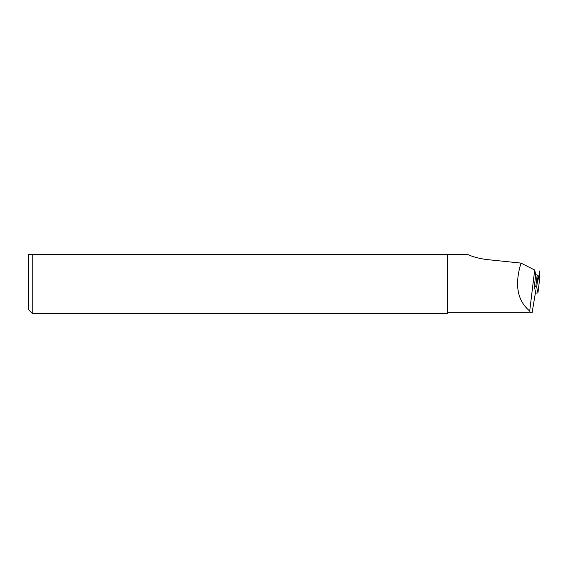 <?xml version="1.0" encoding="UTF-8"?>
<svg xmlns="http://www.w3.org/2000/svg" width="568" height="568" viewBox="0 0 568 568"><rect width="100%" height="100%" fill="white"/><g stroke="black" fill="none" stroke-linecap="round" stroke-linejoin="round"><path stroke-width="0.85" d="M535.553 291.938L534.318 286.45L535.745 286.812A2.045 0.44 -173 0 1 536.689 287.273L537.953 292.761A2.045 0.44 -173 0 1 537.953 292.797A2.045 0.44 -173 0 1 535.425 292.918M28.4 254.62L28.4 309.546L32.234 313.38L32.234 254.62L28.4 254.62L467.975 254.62C473.002 256.878 479.193 258.518 486.556 259.533L521.012 263.098C514.423 284.738 517.32 300.706 529.703 311.001L530.306 312.741L532.102 312.741L535.56 291.902M534.687 270.027L535.752 274.742L534.687 270.027L521.012 263.098M535.752 274.742L534.318 286.45M535.56 291.867L532.102 312.741L530.335 312.741M529.703 311.001L534.687 270.119M529.234 312.741L447.378 312.741M32.234 313.38L447.378 313.38L447.378 254.62M539.309 281.771L538.081 275.246L535.752 274.656L538.081 275.246L539.401 280.975A2.045 0.44 7 0 1 539.401 281.011A2.045 0.44 7 0 1 539.394 281.039A2.045 0.44 7 0 0 539.401 280.975L538.137 275.487L539.401 280.975A2.045 0.44 7 0 1 539.394 281.039M538.137 275.487A2.045 0.44 7 0 0 537.186 275.019A2.045 0.44 7 0 1 538.137 275.487L536.689 287.273M539.351 280.748L539.351 270.964M537.186 275.019L535.745 286.812M539.401 280.975L537.953 292.761M539.401 281.011L537.953 292.797"/></g></svg>
